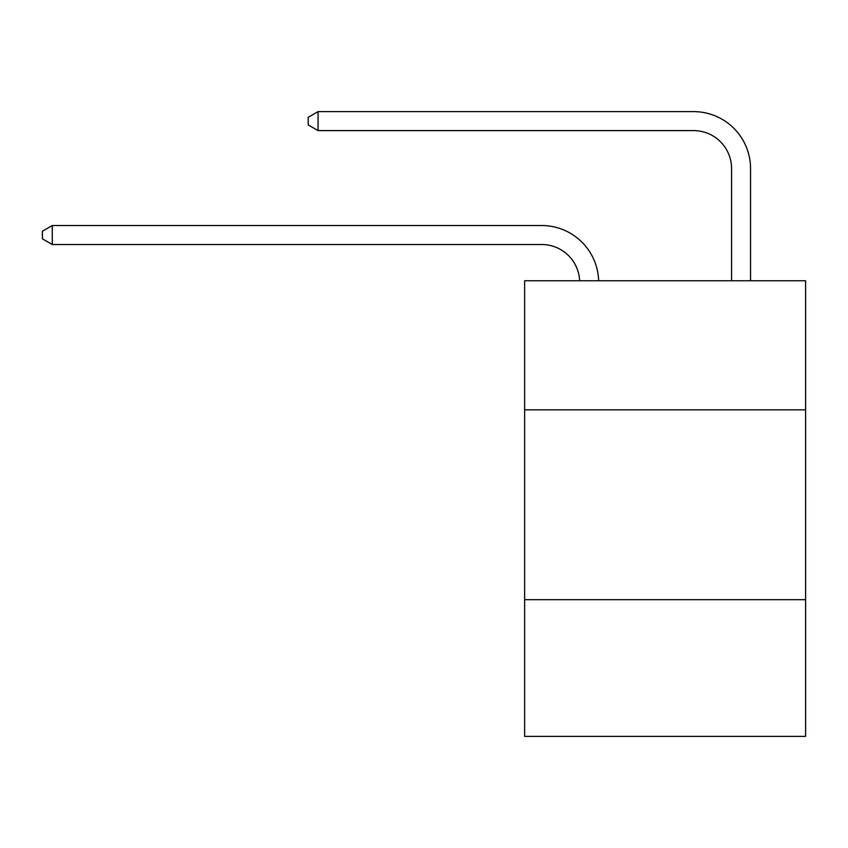 <?xml version="1.0" encoding="UTF-8"?>
<svg xmlns="http://www.w3.org/2000/svg" width="848" height="848" viewBox="0 0 848 848"><rect width="100%" height="100%" fill="white"/><g stroke="black" fill="none" stroke-linecap="round" stroke-linejoin="round"><path stroke-width="1.27" d="M524.626 409.838L805.6 409.838L805.6 280.741L524.626 280.741L524.626 736.382L805.6 736.382L805.6 599.684L524.626 599.684M805.6 599.684L805.6 409.838M579.64 280.741A37.969 37.969 0 0 0 541.702 244.51A37.969 37.969 0 0 1 579.64 280.741A37.969 37.969 0 0 0 541.702 244.51A37.969 37.969 0 0 1 579.64 280.741A37.969 37.969 0 0 0 541.702 244.51A37.969 37.969 0 0 1 579.64 280.741A37.969 37.969 0 0 0 541.702 244.51A37.969 37.969 0 0 1 579.64 280.741A37.969 37.969 0 0 0 541.702 244.51A37.969 37.969 0 0 1 579.64 280.741A37.969 37.969 0 0 0 541.702 244.51A37.969 37.969 0 0 1 579.64 280.741A37.969 37.969 0 0 0 541.702 244.51L52.269 244.51L42.4 238.818L42.4 231.228L52.269 225.526L541.702 225.526A56.954 56.954 0 0 1 598.635 280.741M731.559 280.741L731.559 168.572A37.969 37.969 0 0 0 693.59 130.603L318.064 130.603L308.195 124.91L308.195 117.31L318.064 111.618L693.59 111.618A56.954 56.954 0 0 1 750.544 168.572L750.544 280.741M52.269 225.526L541.702 225.526L52.269 225.526L541.702 225.526L52.269 225.526L541.702 225.526L52.269 225.526L541.702 225.526L52.269 225.526L541.702 225.526L52.269 225.526L541.702 225.526L52.269 225.526L52.269 244.51M731.559 168.572A37.969 37.969 0 0 0 693.59 130.603A37.969 37.969 0 0 1 731.559 168.572A37.969 37.969 0 0 0 693.59 130.603A37.969 37.969 0 0 1 731.559 168.572A37.969 37.969 0 0 0 693.59 130.603A37.969 37.969 0 0 1 731.559 168.572A37.969 37.969 0 0 0 693.59 130.603A37.969 37.969 0 0 1 731.559 168.572A37.969 37.969 0 0 0 693.59 130.603A37.969 37.969 0 0 1 731.559 168.572A37.969 37.969 0 0 0 693.59 130.603A37.969 37.969 0 0 1 731.559 168.572M318.064 111.618L693.59 111.618L318.064 111.618L693.59 111.618L318.064 111.618L693.59 111.618L318.064 111.618L693.59 111.618L318.064 111.618L693.59 111.618L318.064 111.618L693.59 111.618L318.064 111.618L318.064 130.603"/></g></svg>
